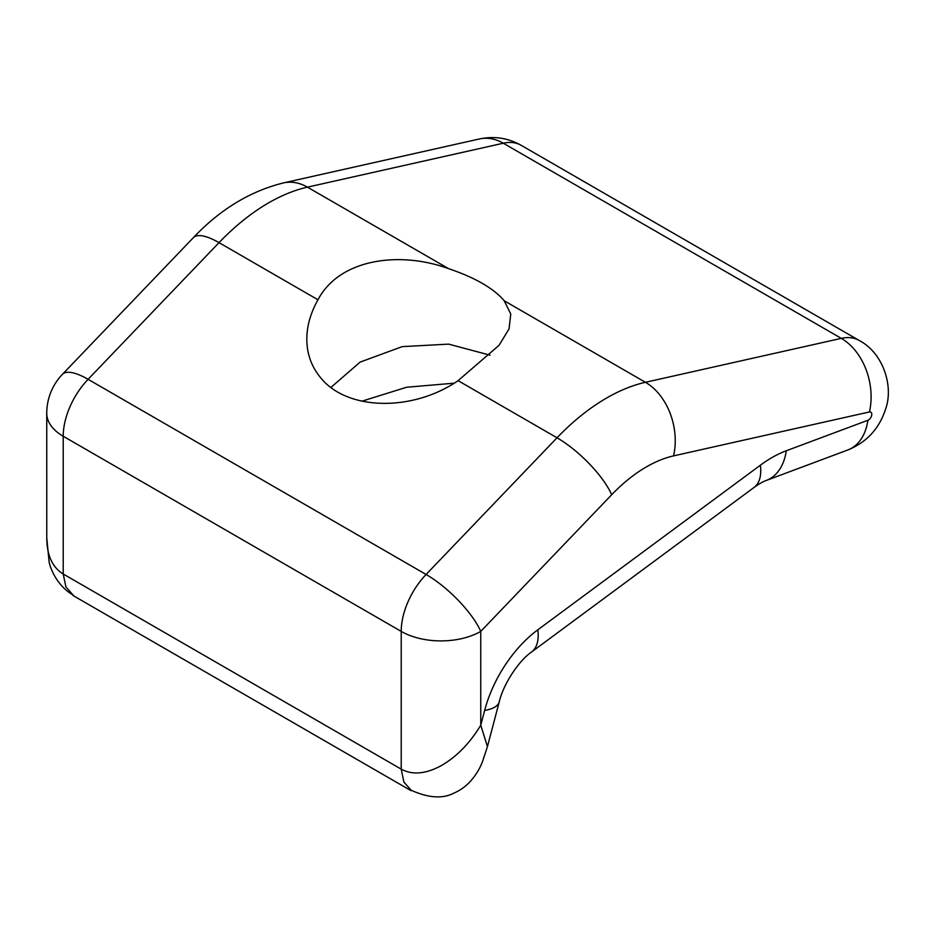 <?xml version="1.0" encoding="UTF-8"?>
<svg xmlns="http://www.w3.org/2000/svg" width="935" height="935" viewBox="0 0 935 935"><rect width="100%" height="100%" fill="white"/><g stroke="black" fill="none" stroke-linecap="round" stroke-linejoin="round"><path stroke-width="1.4" d="M760.365 465.209A56.24 27.629 -126.5 0 1 754.031 487.462L531.477 652.069C519.404 660.215 503.462 683.567 499.267 701.788L487.439 746.633L480.754 725.209C469.686 743.477 456.42 756.999 440.993 765.777C425.554 774.063 412.3 775.185 401.22 769.143L63.218 574.008C52.465 567.428 46.972 555.483 46.762 538.174L46.75 413.293A56.24 32.468 180 0 0 63.218 436.248A56.24 32.468 -60 0 1 88.089 379.318L219.024 242.644A56.24 17.94 -136.2 0 0 193.311 237.724L62.376 374.386A56.24 17.94 43.8 0 1 88.089 379.318L426.091 574.464A56.24 17.94 43.8 0 1 480.754 631.394L611.689 494.732A131.216 75.758 -60 0 1 673.574 455.883L869.433 411.949A4.687 2.711 -60 0 1 871.689 415.198A4.687 2.711 -60 0 1 867.89 420.271L786.277 450.763A117.155 67.647 120 0 0 760.365 465.209L537.812 629.816A93.722 54.113 120 0 0 484.657 710.413L480.754 725.209L480.754 631.394A56.24 32.468 180 0 1 401.22 631.394L401.22 769.143L403.908 782.081L411.155 790.227M490.033 355.16L448.625 344.127L402.202 346.628L360.104 362.114L330.92 387.441M454.141 383.186L406.55 387.254L361.751 401.244M867.89 420.271A56.24 37.61 69.5 0 1 847.811 449.98C866.78 442.29 879.438 428.499 885.761 408.595C893.696 385.921 883.072 352.892 859.16 340.445A60.927 35.179 120 0 0 841.29 338.365L645.43 382.298A187.456 108.226 120 0 0 557.026 437.79L458.08 380.662C412.382 412.125 346.756 410.675 320.565 377.623C313.938 369.664 309.672 360.583 307.79 350.403C304.962 333.842 308.363 316.965 317.97 299.773L219.024 242.644A187.456 108.226 -60 0 1 307.428 187.152A56.24 40.544 -102.6 0 0 283.492 182.909C250.148 191.172 220.087 209.44 193.311 237.724M458.08 380.662L499.045 345.319L509.072 328.839L510.755 314.008L504.245 300.79C493.598 288.307 475.062 277.601 448.613 268.672C401.653 251.293 340.211 257.628 317.97 299.773M531.477 652.069A56.24 27.629 -126.5 0 0 537.812 629.816M448.613 268.672L307.428 187.152L503.287 143.219A60.927 35.179 -60 0 1 521.157 145.299C508.102 137.959 494.171 135.855 479.351 138.976L283.492 182.909M869.433 411.949A56.24 40.544 -102.6 0 0 841.29 338.365L503.287 143.219A56.24 40.544 -102.6 0 0 479.351 138.976M499.267 701.788A56.24 19.577 -165.2 0 1 484.657 710.413M73.14 595.081L65.906 586.946L63.218 574.008L63.218 436.248L401.22 631.394A56.24 32.468 120 0 1 426.091 574.464L557.026 437.79A56.24 17.94 -136.2 0 1 611.689 494.732M673.574 455.883A56.24 40.544 -102.6 0 0 645.43 382.298L504.245 300.79M786.277 450.763A56.24 37.61 69.5 0 1 766.197 480.485L847.811 449.98M73.327 595.186C57.199 586.14 50.093 568.223 49.076 561.584L46.762 537.894M411.33 790.332C428.347 797.941 442.372 798.934 453.428 793.324C460.511 790.344 466.565 785.879 471.614 779.919C479.234 770.802 481.478 763.848 482.367 762.013L487.451 746.597M859.16 340.445L521.157 145.299M754.031 487.462C759.208 483.781 763.264 481.467 766.197 480.485M410.933 790.601L72.93 595.455M62.376 374.386A56.24 56.24 0 0 0 46.75 413.293"/></g></svg>
